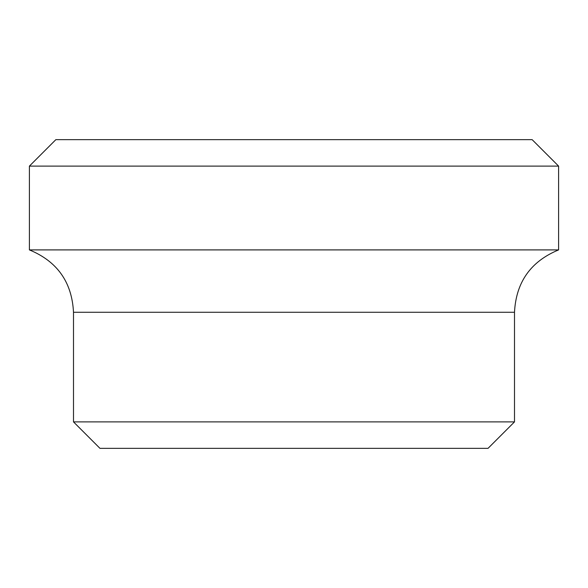 <?xml version="1.0" encoding="UTF-8"?>
<svg xmlns="http://www.w3.org/2000/svg" width="588" height="588" viewBox="0 0 588 588"><rect width="100%" height="100%" fill="white"/><g stroke="black" fill="none" stroke-linecap="round" stroke-linejoin="round"><path stroke-width="0.88" d="M99.96 448.35L488.04 448.35L514.5 421.89L73.5 421.89L99.96 448.35M29.4 166.11L558.6 166.11L532.14 139.65L55.86 139.65L29.4 166.11L29.4 249.9C57.257 261.388 71.957 282.174 73.5 312.265L73.5 421.89M29.4 249.9L558.6 249.9C530.751 261.381 516.051 282.174 514.5 312.265L514.5 421.89M73.5 312.265L514.5 312.265M558.6 166.11L558.6 249.9"/></g></svg>
